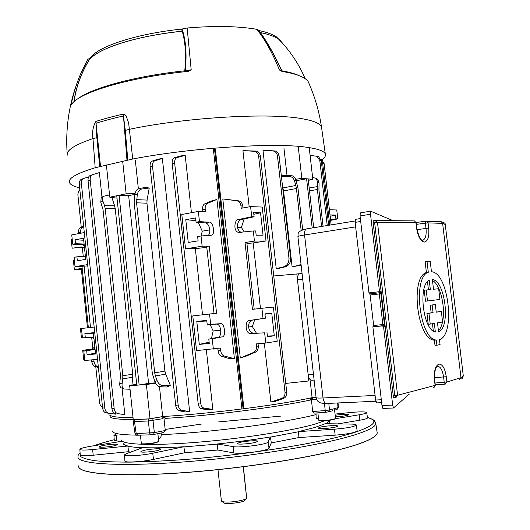 <?xml version="1.0" encoding="UTF-8"?>
<svg xmlns="http://www.w3.org/2000/svg" width="530" height="530" viewBox="0 0 530 530"><rect width="100%" height="100%" fill="white"/><g stroke="black" fill="none" stroke-linecap="round" stroke-linejoin="round"><path stroke-width="0.79" d="M217.969 469.659L221.407 501.009C221.825 501.638 223.561 501.983 226.595 502.056C233.955 502.261 245.94 499.949 246.569 498.233L246.629 497.869M221.904 501.406L223.408 502.599C223.985 504.798 244.171 502.566 244.973 500.221L246.384 498.458M115.388 445.518C110.18 446.883 98.693 447.81 99.223 446.836L101.687 445.843C106.947 444.491 118.23 443.577 117.759 444.551L115.388 445.518M255.851 442.225C250.789 443.815 236.632 444.802 237.327 443.524L239.169 442.616C244.317 441.039 258.209 440.072 257.606 441.344L255.851 442.225M335.179 415.242C342.652 414.202 347.157 414.029 348.694 414.718L347.574 415.281C344.434 416.076 340.366 416.606 335.364 416.865M336.398 426.809C332.025 428.26 317.649 429.234 318.344 428.035L319.689 427.339C324.148 425.901 338.279 424.941 337.67 426.133L336.398 426.809M158.536 450.288C153.104 451.825 140.271 452.805 140.881 451.633L143.266 450.579C148.771 449.049 161.365 448.095 160.822 449.255L158.536 450.288M328.063 411.929L325.93 412.227L328.13 411.929L329.474 409.988L337.988 407.63L337.656 402.966M298.45 431.632L334.496 429.187C347.077 428.108 354.338 426.736 356.292 425.073C356.279 424.477 354.51 424.146 350.973 424.079L325.162 423.708L314.747 427.498L298.45 431.632L298.94 437.542L335.119 435.163C347.852 434.09 355.206 432.672 357.167 430.917L357.147 430.764M270.446 437.091L270.426 436.952C253.665 439.701 235.982 442.04 217.386 443.968L217.803 450.03L233.723 452.905C240.554 454.449 268.922 450.626 269.002 448.175L271.3 442.894L270.446 437.091L298.456 431.771M217.803 450.03L184.725 452.733L183.864 446.75C167.076 447.77 153.382 448.062 142.789 447.631L126.339 453.7L124.47 454.873C123.55 456.688 141.503 455.681 152.739 453.249L183.864 446.75M130.572 452.143L128.558 451.699L127.889 446.015C124.53 445.187 122.933 444.16 123.093 442.921M78.626 466.367C78.354 474.085 121.463 477.47 188.17 472.356C254.771 467.294 328.911 454.568 358.896 443.921C370.775 439.721 376.883 436.077 377.214 432.99L377.016 431.606M312.422 397.732L312.687 399.68L311.799 397.792L316.072 397.44M310.944 397.911L310.659 399.951C278.164 407.119 211.338 415.672 165.108 418.395L164.254 416.514M163.32 416.553L162.929 418.66L162.743 416.646L163.724 416.481M136.627 435.137C120.403 434.852 112.267 433.474 112.221 430.989M133.043 419.561C117.382 419.495 109.763 418.375 110.187 416.209M163.79 416.474L165.274 430.499L163.724 432.513M315.973 412.969L316.099 414.599C284.04 422.894 209.343 432.672 161.292 434.633L161.074 433.036M314.038 413.115L325.831 412.241L314.038 413.115L312.634 411.518L311.262 397.838M133.222 419.349L134.209 419.588L136.19 433.6L134.998 433.454L133.215 421.496L148.34 421.025L162.929 418.66M311.799 397.792L311.335 397.825M312.687 399.68L316.576 399.375M134.209 419.588L148.148 419.005L162.743 416.646M337.802 423.887L359.877 420.191C364.7 419.356 367.244 418.607 367.502 417.938L367.482 417.819M298.94 437.542L271.3 442.894M124.477 454.985L124.895 460.967C123.967 462.895 142.153 461.921 153.514 459.397L184.725 452.733M79.858 449.427L80.235 454.945C80.659 455.88 84.986 455.979 93.194 455.23L128.558 451.699M113.93 435.362L114.275 440.397L116.752 441.013L122.251 441.245M316.099 414.599L316.052 416.779C316.198 418.342 317.006 418.972 318.49 418.667M158.477 439.357C160.345 438.363 161.286 436.786 161.292 434.633M150.752 434.819L137.747 435.216L136.19 433.6L154.336 432.613L153.415 434.527L151.004 434.812L149.632 433.169L148.148 419.005M328.819 403.363L329.474 409.988L325.201 410.584L324.499 403.482M335.278 418.733L359.154 414.791C363.931 413.983 366.442 413.261 366.7 412.625C365.773 411.658 360.42 411.611 350.621 412.499L335.046 414.076M217.386 443.968L233.24 446.624C239.977 448.042 268.001 444.299 268.101 441.98L270.426 436.952M122.324 441.232L91.67 446.114C84.389 447.327 80.454 448.4 79.851 449.347C80.275 450.228 84.542 450.295 92.657 449.553L127.889 446.015M115.699 434.375L113.924 435.296L117.263 435.892M334.602 410.16L336.55 409.577L338.378 407.444L338.06 402.946M325.93 412.227L325.201 410.584L312.634 411.518M94.824 346.938L92.167 348.965L82.726 350.337L83.66 359.32L84.648 359.234M264.331 343.168L270.87 402.025L281.655 398.447C284.067 397.407 285.186 395.353 285.014 392.279L258.64 156.257C258.156 153.349 256.672 151.686 254.195 151.269L242.939 150.646L249.186 206.859M242.939 150.646L256.103 151.076C258.441 151.514 259.852 153.177 260.323 156.065L258.64 156.257M270.87 402.025L275.262 401.356L283.577 398.427L281.655 398.447M256.52 346.309L258.282 346.03C258.448 349.012 257.454 351.072 255.301 352.212L245.993 356.22L240.309 357.988L253.353 352.536C255.619 351.37 256.679 349.296 256.52 346.309L256.255 343.904L265.775 343.036L264.636 332.82L251.77 333.536L264.636 332.82M251.77 333.536L251.273 333.536C244.88 335 244.37 318.994 250.312 320.358L263.039 318.477L261.906 308.274L252.426 309.348L245.026 242.541L254.433 241.077L253.307 230.948L239.116 232.412C232.743 232.359 234.34 218.241 239.143 219.4L251.73 216.724L250.604 206.607L241.223 208.263L240.965 205.885C240.554 203.235 239.242 201.546 237.023 200.824L222.799 198.922L240.309 357.988M222.799 198.922L238.977 200.916C241.09 201.632 242.349 203.308 242.753 205.958L240.965 205.885M276.236 268.617L279.681 268.206L285.518 266.749L283.603 266.842C287.306 265.523 289.089 262.608 288.949 258.097L277.448 155.899C277.011 153.19 275.646 151.567 273.341 151.024L262.979 150.195L276.236 268.617L283.603 266.842M262.979 150.195L275.183 150.977C277.356 151.534 278.654 153.15 279.085 155.833L277.448 155.899M301.159 230.411L296.422 188.501L283.563 190.939L292.116 266.901L300.656 265.212L298.801 265.298L301.027 264.271M283.563 190.939L282.894 187.958L295.826 185.48L294.541 180.929C293.448 177.941 291.474 176.377 288.611 176.245L281.417 176.569M282.609 187.13L282.894 187.958M281.324 175.721L290.215 175.357C292.964 175.543 294.879 177.133 295.959 180.12L294.541 180.929M283.934 148.062L287.022 175.443M215.399 149.447L243.919 408.716C272.082 405.079 294.806 401.395 312.09 397.659L310.169 380.666M316.065 397.348L312.09 397.659M243.919 408.716L241.925 408.968L213.418 149.612M159.477 386.681L162.664 416.54C186.977 415.05 213.398 412.525 241.925 408.968M162.664 416.54L150.023 418.846L133.242 419.548L129.665 385.661L136.68 384.091M109.856 413.393L110.028 415.063C111.287 416.772 118.959 417.627 133.037 417.627M110.028 415.063L109.054 415.109L108.862 413.267M164.909 371.079L165.685 374.127L155.403 375.975L154.694 372.875L164.909 371.079L146.956 203.202L136.574 202.811L137.27 194.795L134.925 194.305C135.534 191.078 136.886 189.157 138.973 188.541L145.518 187.435L149.241 187.998L147.062 200.082L146.956 203.202M155.403 375.975L157.079 380.58C158.384 383.614 160.212 385.264 162.577 385.529L170.408 385.522L165.685 374.127M170.408 385.522L166.87 387.013L160.126 386.774C157.92 386.436 156.171 384.747 154.886 381.713L157.079 380.58M175.702 405.397L178.146 405.006C178.597 408.02 179.809 409.789 181.777 410.313L189.634 411.585L185.401 411.949L179.08 410.73C177.272 410.187 176.145 408.405 175.702 405.397L150.089 166.612C149.891 163.651 150.619 161.802 152.269 161.054L158.192 159.132L162.352 158.49L154.952 160.736C153.143 161.491 152.329 163.359 152.521 166.34L150.089 166.612M189.634 411.585L162.352 158.49M212.815 409.352L207.886 409.856L201.513 408.756C199.711 408.226 198.584 406.424 198.134 403.343L200.612 402.813C201.075 405.894 202.288 407.689 204.255 408.186L212.815 409.352L206.329 349.734M191.429 212.696L185.195 155.389L180.332 155.992L174.337 157.788L177.093 157.602C175.278 158.331 174.469 160.219 174.675 163.26L172.177 163.412C171.965 160.385 172.687 158.51 174.337 157.788M211.145 201.075L216.922 199.446L207.389 203.387C205.733 204.282 204.997 206.21 205.19 209.165L202.679 209.635C202.473 206.687 203.129 204.779 204.633 203.911L211.145 201.075M234.412 358.684L228.377 358.293L221.282 356.2C219.592 355.504 218.526 353.669 218.088 350.701L220.639 350.482C221.096 353.45 222.242 355.279 224.091 355.968L234.412 358.684L216.922 199.446M138.357 188.713L135.329 160.292M155.383 382.852L148.585 383.349L128.638 195.623L134.911 194.397M87.47 327.818L81.302 268.505L74.359 269.631L81.388 269.353M74.359 269.631L73.431 260.714L74.405 260.495M82.289 247.199L83.243 256.354M82.958 247.119L72.133 248.192L71.212 239.288L72.186 239.103M91.67 337.272L92.863 348.773M82.408 337.67L81.421 337.723L80.487 328.752L81.474 328.64M115.315 413.453C113.44 412.956 112.294 411.267 111.87 408.392L114.149 408.531C114.579 411.406 115.805 413.095 117.812 413.612L124.855 414.732L122.059 388.179M101.979 197.226L99.388 172.561L92.326 174.794C90.743 175.728 90.04 177.477 90.213 180.041L88.046 180.783C87.867 178.239 88.503 176.516 89.961 175.609L92.611 174.668M114.619 414.009L115.752 414.162L115.686 413.513M122.814 375.757L132.719 374.207L132.725 377.247L122.774 378.837L122.814 375.757L105.225 208.595L104.549 205.653L114.619 205.826L111.896 197.518M114.619 205.826L115.235 208.734L105.225 208.595M132.719 374.207L115.235 208.734M132.725 377.247L131.924 385.138M135.024 193.695L126.133 193.794L109.789 197.2L117.017 198.16M78.447 232.206L77.983 233.737M72.133 248.192L81.547 246.96L84.535 248.199M94.161 327.056L81.461 328.494L82.435 337.882L91.776 337.265L93.962 338.644M93.326 365.389L90.816 359.95M79.825 189.594L78.413 191.515L77.87 194.636L81.249 227.224M102.555 407.563L100.528 405.682L99.587 403.111L95.791 366.82M264.96 314.23L271.744 313.131L274.268 335.775L267.385 336.06M254.698 319.782L252.346 326.54L256.361 333.059M253.837 214.292L260.541 212.749L263.046 235.207L256.162 235.214L255.692 230.954L253.307 230.948M244.231 218.936L241.369 227.43L244.297 232.027M78.579 233.624L78.486 232.749C78.334 230.053 79.076 228.278 80.712 227.436L83.654 226.27M98.375 367.436L95.221 366.68C93.419 366.064 92.313 364.401 91.902 361.692L91.71 359.87M94.949 348.144L93.227 349.31L83.806 351.079L84.78 360.479L97.533 359.353M93.797 337.053L91.776 337.265L93.889 337.968M88.364 327.712L81.991 266.418L75.041 266.636L87.649 264.609M84.098 244.032L75.545 243.701L75.134 239.765L83.495 238.248L85.701 259.389L77.32 260.767L76.91 256.831L74.074 257.302L75.041 266.636M84.31 232.564L71.749 234.889L72.716 244.204L82.13 244.641L84.257 245.562M85.31 255.665L84.588 256.255M75.545 243.701L72.716 244.204M85.37 256.195L76.91 256.831M75.134 239.765L83.707 240.242M93.79 337.007L82.435 337.882M85.297 337.577L84.886 333.615L93.34 332.694L95.559 353.987L87.086 354.775L86.675 350.807L83.806 351.079M95.069 349.263L86.675 350.807M95.466 353.086L87.086 354.775M84.886 333.615L93.393 333.191M90.491 327.474L84.098 266.08L81.991 266.418M87.788 265.934L84.098 266.08M80.673 233.233L80.58 232.359L78.486 232.749M83.7 226.741L83.018 226.999C81.249 227.867 80.434 229.656 80.58 232.359M209.138 342.241L199.287 344.381L196.796 321.438L206.753 320.352L207.223 324.678L210.655 324.32L209.535 314.025L216.571 313.276L209.224 246.052L202.142 246.205L185.526 248.875L195.338 248.636L206.799 247.358M202.142 246.205L201.029 235.976L197.63 236.546L198.094 240.845L188.23 242.475L185.765 219.711L195.895 220.612M196.067 222.222L199.459 221.619L209.072 222.222L205.276 222.891L196.067 222.222L195.603 217.929L185.765 219.711M199.459 221.619L198.346 211.41L205.454 211.563L205.19 209.165M185.526 248.875L181.803 214.478L198.346 211.41M220.639 350.482L220.374 348.058L196.55 350.595L192.794 315.913L209.535 314.025M213.358 349.111L212.238 338.796L208.8 339.12L209.27 343.46L199.287 344.381M202.533 314.813L195.338 248.636M209.072 222.222C212.735 220.275 215.968 235.154 211.178 235.227L201.029 235.976M210.655 324.32L220.175 323.724C224.395 321.26 226.694 337.597 221.818 336.928L212.238 338.796M218.088 350.701L217.837 348.435M214.027 313.548L206.7 246.457L209.224 246.052M185.195 155.389L177.093 157.602M200.612 402.813L174.675 163.26M202.884 211.503L202.679 209.635M265.775 343.036L277.21 341.254L273.394 307.069L261.906 308.274M263.039 318.477L265.397 318.192L264.921 313.906L271.744 313.131M274.268 335.775L267.464 336.775L266.988 332.489M265.397 318.192L252.989 320.034C246.576 320.65 247.49 333.151 253.956 333.165L254.446 333.165M254.433 241.077L266.014 240.971L253.194 242.945L260.469 308.44M250.604 206.607L262.224 207.064L266.014 240.971M251.73 216.724L254.115 216.783L253.638 212.53L260.541 212.749M254.115 216.783L241.846 219.453C236.208 220.354 235.976 231.16 241.567 232.352M254.195 309.142L246.808 242.521L245.026 242.541M246.914 243.469L253.194 242.945M242.978 207.959L242.753 205.958M301.119 265.079L300.656 265.212M288.949 258.097L290.592 258.044C290.745 262.542 289.055 265.444 285.518 266.749M298.801 265.298L292.116 266.901M312.183 227.973L306.592 178.769L308.142 178.901L313.694 227.728M296.131 180.73L306.592 178.769M323.055 226.204L318.934 190.058L319.067 182.896L317.543 181.883L316.271 178.391L312.607 177.437M321.591 226.442L317.377 189.495L309.5 190.86M309.182 188.031L317.284 186.606L317.543 181.883M317.284 186.606L317.377 189.495M302.676 229.768L297.966 188.137L295.959 180.12M295.826 185.48L296.422 188.501M327.235 225.522L319.809 160.524L316.986 156.284L310.096 155.396M328.66 225.29L321.299 160.934L319.809 160.524M317.192 156.337L318.61 156.741L321.299 160.934M290.592 258.044L279.085 155.833M123.695 388.748L121.973 388.145C120.257 387.649 119.535 385.986 119.793 383.17L120.469 375.445L103.019 209.522L100.786 202.308L101.151 197.789L101.548 197.518M154.694 372.875L136.574 202.811M154.886 381.713L152.335 373.551L134.163 202.798L134.925 194.305M122.774 378.837L122.079 383.965C121.82 386.787 122.629 388.477 124.484 389.033L130.042 389.239M104.549 205.653L102.827 200.936L100.786 202.308M148.585 383.349L139.151 385.025L119.064 195.272L128.638 195.623M139.151 385.025L136.8 385.184L116.759 195.749L119.064 195.272M91.902 361.692L94.029 361.506L93.843 359.678M94.029 361.506C94.453 364.216 95.625 365.879 97.56 366.482L98.288 366.641M258.282 346.03L258.031 343.738M329.395 209.708L336.755 209.993L337.776 218.883L330.614 220.387M198.134 403.343L172.177 163.412M178.146 405.006L152.521 166.34M114.149 408.531L90.213 180.041M117.812 413.612L124.855 414.732M111.87 408.392L88.046 180.783M88.689 176.914L83.389 178.517C81.892 179.484 81.222 181.2 81.395 183.658L79.295 184.506C79.116 182.062 79.719 180.379 81.103 179.438L81.673 179.2M113.771 413.897L106.073 412.897C104.178 412.433 103.019 410.77 102.595 407.895L104.827 408.153L81.395 183.658M104.827 408.153C105.265 411.028 106.497 412.704 108.531 413.181L115.752 414.162M102.595 407.895L79.295 184.506M329.74 225.111L322.644 163.035L321.014 159.636M320.829 159.159L321.664 159.517L324.115 163.545L322.644 163.035M331.131 224.886L324.115 163.545M285.014 392.279L286.737 392.279L260.323 156.065M286.737 392.279C286.915 395.34 285.862 397.387 283.577 398.427M254.075 151.255L255.957 151.063M272.983 150.977L274.798 150.924M108.531 413.181L106.073 412.897M152.269 161.054L154.952 160.736M181.777 410.313L179.08 410.73M204.255 408.186L201.513 408.756M155.522 383.117L146.386 384.542L150.023 418.846M146.386 384.542L129.665 385.661M109.789 197.2L106.384 164.943M126.133 193.794L122.675 161.206M308.314 180.405L312.819 179.299L301.828 178.365L298.204 146.366M301.828 178.365L295.68 179.312M312.819 179.299L309.215 147.618M109.544 194.927L103.33 196.319L102.416 198.28L102.827 200.936M149.241 187.998L141.596 189.077C139.337 189.667 137.899 191.575 137.27 194.795M316.569 178.703L317.854 179.451L319.067 182.896M273.732 275.971L300.325 273.672M285.743 383.415L308.877 380.957L296.8 273.884M330.144 216.247L335.49 215.081L329.991 214.908M335.49 215.081L335.921 218.837L330.568 219.937M337.776 218.883L335.921 218.837M241.369 227.43L237.5 227.39M252.346 326.54L248.497 327.043M196.796 321.438L206.826 321.021M210.105 324.506L213.159 330.959L211.444 338.597M220.175 323.724L216.339 324.128C221.063 323.512 222.646 336.318 217.963 337.299L208.8 339.12M216.339 324.128L207.223 324.678M213.159 330.959L220.811 330.19M198.246 222.381L202.274 231.16L201.108 235.969M205.276 222.891C209.376 222.878 211.609 233.286 207.998 235.525M202.274 231.16L209.827 229.861M214.557 149.354L243.098 408.915M182.081 29.024C185.858 40.148 186.931 54.08 185.301 70.815L184.771 70.815C186.275 55.213 185.421 42.009 182.214 31.21L182.3 31.177C158.669 33.721 138.052 37.776 120.456 43.341C103.39 48.945 92.823 54.703 88.755 60.619L88.96 60.334C93.201 54.517 103.695 48.859 120.443 43.367C138.019 37.809 158.609 33.754 182.214 31.21L181.545 29.104L187.15 28.004L191.191 69.761L188.481 71.252L186.361 71.57C128.538 77.466 79.03 92.485 71.643 104.317L71.225 104.721L71.225 104.039C73.809 92.154 77.148 81.653 81.236 72.531L87.735 59.406L90.405 57.942L88.801 60.553M181.545 29.104C137.204 33.615 98.467 46.295 90.789 57.406L88.788 60.572M309.281 84.124L308.069 81.382C305.684 78.122 299.953 75.379 290.89 73.147L282.94 71.55L280.218 70.642L279.396 69.808C272.314 52.642 264.788 39.147 256.811 29.329C238.142 26.096 214.922 25.652 187.15 28.004M256.811 29.329L259.004 30.541L260.449 32.542M280.589 41.088L276.474 36.908C272.692 34.351 266.868 32.231 259.004 30.541M321.942 159.689C324.817 157.668 325.937 155.774 325.314 154.005C324.234 151.083 318.04 148.837 306.724 147.261C274.971 142.384 190.946 147.711 132.752 159.007L95.181 167.745C76.936 173.31 68.33 178.153 69.37 182.26C70.04 184.553 73.471 186.421 79.646 187.852M95.181 167.745L92.975 138.602C92.021 131.996 93.002 126.266 95.923 121.416C103.767 118.879 112.89 116.441 123.305 114.096L124.398 114.208L126.034 115.759L128.605 122.774L132.752 159.007M182.207 31.19C136.263 35.808 96.228 48.959 88.98 60.301M86.96 63.746L86.953 63.759C80.189 75.962 75.889 88.616 74.048 101.72M282.735 43.434L276.474 36.908M73.882 101.866C76.048 86.576 81.494 71.974 90.226 58.081M282.742 43.44L279.84 40.035C276.084 36.981 269.604 34.49 260.409 32.555L260.482 32.588C267.816 43.029 274.957 55.776 281.9 70.821C289.32 72.133 295.117 73.763 299.304 75.71M260.482 32.588C268.922 34.364 275.077 36.623 278.939 39.359L282.762 43.46M279.396 69.808L281.668 70.821C274.202 54.669 266.557 41.214 258.733 30.442M71.225 104.039L72.305 103.482M185.175 71.696L185.301 70.815L191.191 69.761M184.857 71.736L184.771 70.815C135.594 76.002 91.617 88.007 78.009 98.726M126.995 160.318L123.305 114.096M127.803 160.133L125.299 130.4L123.437 115.984C113.009 118.316 103.873 120.747 96.023 123.278L100.534 166.48M95.923 121.416L96.851 137.654L99.746 166.659M360.705 221.494L355.12 222.388L355.544 219.327M355.12 222.388L375.611 400.024L381.308 399.752M381.646 402.674L376.717 402.906L375.611 400.024M314.118 380.123L312.018 380.255C310.077 380.315 308.798 378.519 308.188 374.869L313.482 374.518M302.723 279.244L297.482 279.919L308.188 374.869M297.482 279.919C297.25 276.627 297.946 274.58 299.563 273.778L302.06 273.42M375.478 398.838L355.246 223.494M435.329 304.571L430.267 305.187L431.168 312.846L426.961 313.462L428.233 324.267L430.221 324.082L428.942 313.263L433.07 312.654L432.162 304.988L435.329 304.571L436.23 312.19L441.344 311.435L442.596 322.002L437.495 322.863L438.548 331.787C450.884 327.686 445.24 280.257 432.381 279.615L433.52 289.261L438.654 288.731L439.926 299.443L427.498 300.987L426.206 290.016L430.347 289.585L429.24 280.244C417.812 285.094 423.119 330.289 435.355 332.012L434.335 323.393L430.221 324.082M426.206 290.016L424.225 290.235L425.517 301.199L427.498 300.987M427.491 281.688L428.445 289.784M432.453 323.711L433.321 331.071M435.037 383.038L446.883 381.984L460.987 377.718L463.28 375.843L463.22 375.373M445.313 224.912L445.26 224.488L442.63 223.382L428.068 222.885L416.328 224.349M422.364 240.295L423.072 240.169C425.603 238.725 426.577 234.777 426.001 228.331L425.391 223.15L425.882 221.189L416.103 222.494L426.007 221.169L426.716 221.222L428.068 222.885L428.684 228.066C429.36 236.493 427.949 241.157 424.437 242.051C420.621 241.276 417.991 236.565 416.547 227.92L415.917 222.62L377.473 222.361L397.579 395.274L435.097 385.356L434.467 379.99C433.851 371.139 435.309 365.846 438.847 364.11C442.484 364.083 444.955 368.29 446.273 376.737L446.896 381.984L445.279 384.111L444.213 382.329L443.59 377.082C442.431 369.715 440.278 366.124 437.111 366.309C437.84 366.164 434.057 366.455 434.666 379.904L434.467 379.99M436.912 345.216L435.011 345.361L434.395 340.174C417.236 339.843 409.862 277.289 426.411 272.506L425.12 261.568L427.008 261.323L428.3 272.274C412.367 276.932 419.72 339.637 436.303 340.022L436.912 345.216L440.059 344.553L439.483 339.664C455.86 334.748 448.393 272.089 431.453 271.777L430.201 261.164L427.008 261.323M392.929 220.599L370.576 211.192L370.516 214.226L379.5 291.659L378.758 292.865L369.264 293.951L369.821 293.911L370.125 294.985L373.65 325.466L382.852 324.592L383.13 325.705L373.604 326.606L373.65 325.466M369.264 293.951L368.953 292.871L380.282 291.613L379.321 292.825L379.294 293.945L370.125 294.985M370.516 214.226L360.062 215.935L368.953 292.871M360.062 215.935L360.254 212.901M393.406 407.994L382.859 408.444L381.978 405.543L392.657 405.066L393.505 407.994L409.279 394.101M382.991 326.029L383.72 325.811L384.356 326.692L383.587 326.917L382.415 325.91L372.875 326.805L381.978 405.543M372.875 326.805L382.415 325.91M395.797 397.553L393.797 397.692L393.233 395.738L373.16 222.845L373.272 220.805M383.587 326.917L392.657 405.066M441.271 221.759L441.881 221.845M414.003 220.897L375.406 220.5L374.644 222.646L373.16 222.845M393.233 395.738L394.737 395.625L395.983 397.54L397.579 395.274L394.737 395.625L374.644 222.646L377.473 222.361L375.989 220.526L373.2 220.811M426.411 272.506L428.3 272.274M434.395 340.174L436.303 340.022M436.223 312.097L441.344 311.435M432.487 280.529C440.284 284.305 445.723 307.599 442.57 321.73M442.504 322.021C441.629 326.036 440.271 328.945 438.429 330.753M426.961 313.462L428.942 313.263M431.168 312.846L433.07 312.654M430.267 305.187L432.162 304.988M158.689 441.344L156.695 442.258C152.07 443.511 141.192 444.398 141.318 443.517L140.437 435.163M158.324 441.715L156.184 442.689C149.308 444.054 144.611 444.438 142.08 443.842L141.914 443.769M335.543 418.428L335.53 418.534C333.754 419.468 329.521 420.144 322.849 420.555L318.702 420.204L317.874 412.83M335.212 418.76L334.88 418.998C333.244 419.859 329.368 420.482 323.247 420.86L319.265 420.456M246.563 497.259L243.23 466.764M246.556 497.12L243.396 466.744M80.123 453.342L80.381 456.376C82.812 458.178 87.834 459.642 95.426 460.769C104.516 461.663 116.017 462.114 129.929 462.12C145.074 461.842 161.875 461.087 180.339 459.848C247.172 455.018 324.764 442.398 355.511 432.129C374.955 425.431 378.923 420.529 367.423 417.421M374.922 421.509L375.816 423.669C375.498 426.544 369.377 429.982 357.458 433.984C327.195 444.2 252.002 456.701 185.215 461.822C118.322 466.996 76.254 463.909 78.003 456.549C77.718 455.846 78.413 454.588 80.09 452.766M78.632 465.85C76.91 473.774 119.137 477.45 186.242 472.429C253.247 467.467 328.627 454.608 358.889 443.849C370.815 439.635 376.916 435.985 377.208 432.891L375.816 423.669L374.63 421.138C375.339 420.74 372.934 419.475 367.409 417.349M121.496 440.013C121.516 444.61 151.646 445.949 196.789 442.305C241.859 438.694 292.858 430.665 315.463 423.954L324.651 420.787M217.393 444.107L183.883 446.889M142.457 447.757C136.018 447.466 131.168 446.929 127.909 446.147M164.929 416.401L165.108 418.395M310.659 399.951L310.394 398.023M152.806 418.455L154.336 432.613L165.274 430.499M93.631 445.803C99.243 443.796 106.113 441.775 114.228 439.734C106.172 441.775 99.362 443.782 93.797 445.776M329.898 423.775L329.508 420.303C329.296 421.317 327.944 422.45 325.433 423.708M359.154 414.791L359.877 420.191M334.496 429.187L335.119 435.163M268.101 441.98L269.002 448.175M233.24 446.624L233.723 452.905M152.739 453.249L153.514 459.397M92.657 449.553L93.194 455.23M116.368 435.859L116.752 441.013M119.793 383.17L122.079 383.965M224.091 355.968L221.282 356.2M97.56 366.482L95.221 366.68M80.712 227.436L83.018 226.999M204.633 203.911L207.389 203.387M255.301 352.212L253.353 352.536M236.559 200.737L238.54 200.83M136.614 199.651L147.062 200.082M138.973 188.541L141.596 189.077M288.611 176.245L290.215 175.357M162.577 385.529L160.126 386.774M239.143 219.4L241.846 219.453M250.312 320.358L252.989 320.034M221.626 336.974L217.784 337.345M93.035 349.356L95.055 349.157M82.13 244.641L84.124 244.29M81.547 246.96L82.236 246.953M321.71 128.525L321.511 127.101C320.358 123.662 314.138 120.913 302.829 118.846C271.035 112.512 187.302 117.143 129.631 129.254L125.299 130.4M96.851 137.654L92.975 138.602C74.757 144.789 66.19 150.308 67.284 155.171M282.02 71.358L281.9 70.821L282.225 71.404M355.637 226.867L304.565 234.989L323.022 397.977L375.081 395.44M355.034 220.99L306.592 228.887C305.002 229.715 304.326 231.749 304.565 234.989C300.073 235.724 297.853 236.267 297.906 236.638L316.085 397.56C316.125 398.037 318.437 398.176 323.022 397.977C323.651 401.727 324.969 403.555 326.983 403.443L375.816 401.25M297.9 236.572C298.721 234.134 295.7 231.491 306.592 228.887L307.201 228.774M434.116 387.35L435.296 385.264L433.48 387.523M434.481 377.638L446.273 376.737M415.917 222.62L414.52 220.904L415.917 222.62M428.684 228.066L417.011 229.662M384.356 326.692L384.429 324.406L382.852 324.592L379.294 293.945L380.871 293.772L380.282 291.613M380.871 293.772L384.429 324.406M445.14 384.124L435.249 384.873M373.259 220.798L375.267 220.52M459.377 379.791L460.987 377.718L442.63 223.382L441.351 221.785L440.589 221.719M416.56 227.92L416.13 222.653M434.666 379.891L435.296 385.25M369.821 293.911L378.758 292.865M246.642 497.995L243.217 466.764M246.596 497.571L246.715 497.007M332.595 410.737L328.567 411.817M281.112 416.083L218.029 421.973M201.837 424.007L165.161 429.459M133.215 421.469L133.037 419.475M316.012 416.202L316.052 416.779M366.7 412.625L367.502 417.938M356.292 425.073L357.167 430.917M338.378 407.444L337.14 409.385M163.77 432.513L153.64 434.481M153.415 434.527L151.004 434.812M137.369 435.216C136.939 435.653 136.15 435.077 135.004 433.487M321.664 159.517L320.862 159.232M318.61 156.741L316.986 156.284M275.183 150.977L273.341 151.024M256.103 151.076L254.195 151.269M238.977 200.916L237.023 200.824M92.319 174.794L89.961 175.609M83.389 178.517L81.103 179.438M101.151 197.789L103.33 196.319M316.271 178.391L317.854 179.451M239.116 232.412L241.018 232.418M251.273 333.536L253.956 333.165M221.818 336.928L217.963 337.299M211.178 235.227L210.284 235.38M93.227 349.31L95.055 349.137M325.314 154.005L321.511 127.101C319.166 111.3 314.688 96.056 308.069 81.382M90.789 57.406L88.994 60.281M86.953 63.759L88.96 60.334M305.167 78.692C298.867 64.024 290.122 50.913 278.939 39.359M67.204 154.15C65.157 125.908 69.834 98.699 81.236 72.531M187.395 71.444L188.481 71.252M281.463 71.192L280.218 70.642M326.281 403.469C321.319 403.35 323.446 403.482 319.842 402.667C317.728 401.634 316.483 399.958 316.099 397.652M360.36 218.552L355.398 219.354M302.067 273.447L299.563 273.778M422.244 240.269L423.072 240.169L422.225 240.262C420.323 239.845 418.501 235.744 416.752 227.946M460.888 378.625C461.743 379.46 462.544 378.533 463.28 375.843L445.26 224.488C445.518 223.408 444.219 222.507 441.351 221.785L425.882 221.189M370.576 211.192L360.148 212.921M157.874 433.659L158.695 441.404M334.496 409.206L335.55 418.488"/></g></svg>
